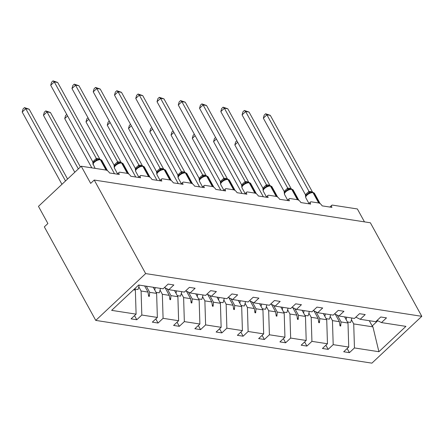 <?xml version="1.0" encoding="UTF-8"?>
<svg xmlns="http://www.w3.org/2000/svg" width="444" height="444" viewBox="0 0 444 444"><rect width="100%" height="100%" fill="white"/><g stroke="black" fill="none" stroke-linecap="round" stroke-linejoin="round"><path stroke-width="0.67" d="M95.76 320.407L44.333 226.867L47.897 223.521L38.462 206.36L81.224 166.223L90.665 183.389L94.228 180.042L145.654 273.587L95.76 320.407L371.906 363.148L421.8 316.322L145.654 273.587M276.595 196.509L270.907 186.164A1.093 0.849 -81.2 0 0 270.357 185.753L271.961 186.774A4.701 2.087 151.2 0 0 270.907 186.164L270.496 186.103L276.151 196.392A3.28 1.471 -133.2 0 1 279.598 199.278L289.41 200.799A3.28 1.471 46.8 0 1 289.211 198.723A3.28 1.471 46.8 0 1 290.043 198.54L297.402 199.683A3.28 1.471 -133.2 0 1 300.86 202.569L310.678 204.09A3.28 1.471 46.8 0 1 310.478 202.014A3.28 1.471 46.8 0 1 311.305 201.831L318.664 202.969A3.28 1.471 -133.2 0 1 322.128 205.861L331.94 207.381A3.28 1.471 46.8 0 1 331.74 205.306L329.87 207.059M344.622 316.888L347.996 323.021L341.064 321.95L337.362 315.223M347.158 348.529L349.428 352.658L343.7 351.77L348.729 347.053L347.996 323.021M377.111 320.418L381.463 322.588L386.491 317.871L380.763 316.988L375.741 321.7L360.201 319.297L355.849 317.127M323.36 313.597L326.729 319.73L319.797 318.659L316.1 311.932M325.89 345.238L328.16 349.367L322.438 348.479L327.461 343.761L326.729 319.73M360.201 319.297L365.223 314.58L359.501 313.697L354.479 318.415L338.939 316.006L334.582 313.836M302.092 310.306L305.466 316.439L298.535 315.368L294.838 308.641M304.628 341.947L306.898 346.076L301.176 345.188L306.199 340.47L305.466 316.439M338.939 316.006L343.961 311.288L338.239 310.406L333.211 315.123L317.676 312.715L313.32 310.545M255.333 193.223L249.639 182.873A1.093 0.849 -81.2 0 0 249.095 182.462L250.694 183.483A4.701 2.087 151.2 0 0 249.639 182.873L249.234 182.811L254.889 193.101A3.28 1.471 -133.2 0 1 258.336 195.993L268.148 197.508A3.28 1.471 46.8 0 1 267.948 195.432L266.078 197.186M280.83 307.015L284.204 313.148L277.272 312.077L273.571 305.35M283.366 338.655L285.636 342.785L279.914 341.897L284.937 337.185L284.204 313.148M317.676 312.715L322.699 308.003L316.977 307.115L311.949 311.832L296.414 309.424L292.058 307.254M170.28 180.059L164.591 169.708A1.093 0.849 -81.2 0 0 164.041 169.297L165.645 170.318A4.701 2.087 151.2 0 0 164.591 169.708L164.18 169.647L169.841 179.937A3.28 1.471 -133.2 0 1 173.282 182.828L183.095 184.343A3.28 1.471 46.8 0 1 182.895 182.268A3.28 1.471 46.8 0 1 183.727 182.084L191.087 183.228A3.28 1.471 -133.2 0 1 194.544 186.119L204.362 187.634A3.28 1.471 46.8 0 1 204.162 185.559A3.28 1.471 46.8 0 1 204.989 185.376L212.349 186.519A3.28 1.471 -133.2 0 1 215.812 189.41L225.624 190.926A3.28 1.471 46.8 0 1 225.424 188.85A3.28 1.471 46.8 0 1 226.251 188.667L233.611 189.81A3.28 1.471 -133.2 0 1 237.074 192.702L246.886 194.217A3.28 1.471 46.8 0 1 246.686 192.141L244.816 193.9M259.568 303.724L262.942 309.862L256.01 308.785L252.309 302.059M262.104 335.364L264.374 339.494L258.647 338.606L263.675 333.894L262.942 309.862M296.414 309.424L301.437 304.712L295.71 303.824L290.687 308.541L275.147 306.132L270.796 303.962M238.306 300.433L241.68 306.571L234.748 305.494L231.047 298.768M240.842 332.073L243.112 336.202L237.385 335.314L242.413 330.602L241.68 306.571M275.147 306.132L280.175 301.421L274.448 300.533L269.425 305.25L253.885 302.841L249.534 300.671M217.044 297.141L220.418 303.28L213.481 302.203L209.784 295.476M219.575 328.782L221.845 332.911L216.123 332.023L221.145 327.311L220.418 303.28M253.885 302.841L258.913 298.129L253.185 297.241L248.163 301.959L232.623 299.55L228.266 297.38M195.776 293.85L199.151 299.989L192.219 298.912L188.522 292.185M198.313 325.491L200.583 329.62L194.861 328.732L199.883 324.02L199.151 299.989M232.623 299.55L237.645 294.838L231.923 293.95L226.895 298.668L211.361 296.259L207.004 294.089M149.018 176.768L143.323 166.417A1.093 0.849 -81.2 0 0 142.779 166.006L144.378 167.027A4.701 2.087 151.2 0 0 143.323 166.417L142.918 166.356L148.573 176.645A3.28 1.471 -133.2 0 1 152.02 179.537L161.832 181.052A3.28 1.471 46.8 0 1 161.633 178.982L159.762 180.736M174.514 290.559L177.889 296.697L170.957 295.621L167.255 288.894M177.051 322.2L179.321 326.329L173.598 325.441L178.621 320.729L177.889 296.697M211.361 296.259L216.383 291.547L210.661 290.659L205.633 295.377L190.099 292.968L185.742 290.798M81.224 166.223L106.033 170.063A3.28 1.471 -133.2 0 1 109.496 172.955L119.308 174.47A3.28 1.471 46.8 0 1 119.109 172.4A3.28 1.471 46.8 0 1 119.936 172.217L127.295 173.354A3.28 1.471 -133.2 0 1 130.758 176.246L140.57 177.761A3.28 1.471 46.8 0 1 140.371 175.691L138.5 177.445M153.252 287.268L156.627 293.406L149.695 292.33L146.32 286.197M155.788 318.909L158.058 323.038L152.331 322.15L157.359 317.438L156.627 293.406M190.099 292.968L195.121 288.256L189.394 287.368L184.371 292.085L168.831 289.682L173.859 284.965L168.132 284.077L163.109 288.794L138.656 285.009L111.644 310.362L136.097 314.147L135.365 290.115L133.522 289.827M134.632 288.783L135.365 290.115M136.097 314.147L131.069 318.864L136.796 319.747L141.819 315.029L141.087 290.998L148.019 292.074L148.64 296.309L149.323 296.414L149.695 292.33M364.469 221.867L357.376 208.963L332.567 205.122A3.28 1.471 46.8 0 0 331.74 205.306M276.14 196.392L268.781 195.249A3.28 1.471 46.8 0 0 267.948 195.432M254.878 193.101L247.513 191.958A3.28 1.471 46.8 0 0 246.686 192.141M169.824 179.937L162.465 178.799A3.28 1.471 46.8 0 0 161.633 178.982M148.562 176.645L141.198 175.508A3.28 1.471 46.8 0 0 140.371 175.691M381.463 322.588L405.916 326.373L378.904 351.726L354.451 347.941L349.428 352.658M354.451 347.941L353.718 323.909L351.432 319.752M348.729 347.053L333.189 344.649L328.16 349.367M333.189 344.649L332.456 320.618L330.17 316.461M327.461 343.761L311.927 341.358L306.898 346.076M311.927 341.358L311.194 317.327L308.907 313.17M306.199 340.47L290.659 338.067L285.636 342.785M290.659 338.067L289.932 314.036L287.645 309.879M284.937 337.185L269.397 334.776L264.374 339.494M269.397 334.776L268.664 310.745L266.383 306.588M263.675 333.894L248.135 331.485L243.112 336.202M248.135 331.485L247.402 307.453L245.116 303.296M242.413 330.602L226.873 328.194L221.845 332.911M226.873 328.194L226.14 304.162L223.854 300.005M221.145 327.311L205.611 324.903L200.583 329.62M205.611 324.903L204.878 300.871L202.592 296.714M199.883 324.02L184.343 321.611L179.321 326.329M184.343 321.611L183.616 297.58L181.33 293.423M178.621 320.729L163.081 318.32L158.058 323.038M163.081 318.32L162.349 294.289L160.068 290.132M157.359 317.438L141.819 315.029M335.253 314.169L339.388 321.689L332.456 320.618M339.388 321.689L340.01 325.929L340.692 326.035L341.064 321.95M313.991 310.878L318.126 318.398L311.194 317.327M318.126 318.398L318.748 322.638L319.43 322.744L319.797 318.659M292.724 307.587L296.864 315.107L289.932 314.036M296.864 315.107L297.486 319.347L298.168 319.452L298.535 315.368M271.462 304.295L275.596 311.821L268.664 310.745M275.596 311.821L276.224 316.056L276.901 316.161L277.272 312.077M250.2 301.004L254.334 308.53L247.402 307.453M254.334 308.53L254.956 312.765L255.639 312.87L256.01 308.785M228.938 297.713L233.072 305.239L226.14 304.162M233.072 305.239L233.694 309.474L234.377 309.579L234.748 305.494M207.675 294.422L211.81 301.948L204.878 300.871M211.81 301.948L212.432 306.182L213.114 306.288L213.481 302.203M186.408 291.131L190.548 298.657L183.616 297.58M190.548 298.657L191.17 302.891L191.852 302.997L192.219 298.912M165.146 287.84L169.281 295.365L162.349 294.289M169.281 295.365L169.908 299.6L170.585 299.706L170.957 295.621M144.644 285.936L148.019 292.074M138.8 286.841L141.087 290.998M164.48 287.507L168.831 289.682M134.526 315.617L136.796 319.747M378.904 351.726L372.938 326.884L353.718 323.909M372.938 326.884L372.194 325.985L377.772 320.746M369.291 320.707L372.194 325.985M421.8 316.322L370.374 222.783L94.228 180.042M148.418 294.761L149.323 296.414M169.68 298.052L170.585 299.706M190.942 301.343L191.852 302.997M212.204 304.634L213.114 306.288M233.466 307.925L234.377 309.579M254.728 311.216L255.639 312.87M275.996 314.507L276.901 316.161M297.258 317.799L298.168 319.452M318.52 321.09L319.43 322.744M339.782 324.381L340.692 326.035M24.492 107.609L25.763 108.675L22.2 112.021L23.066 108.947L24.492 107.609L29.171 109.202L25.763 108.675L65.512 180.974M22.2 112.021L61.944 184.316M29.171 109.202L67.566 179.043M139.15 285.087A17.494 13.57 98.8 0 1 137.979 289.532L134.771 289.033M50.71 85.265L51.576 82.19L53.003 80.852L54.273 81.918L57.681 82.445L99.8 159.057L96.387 158.53L54.273 81.918L50.71 85.265L92.785 161.794L96.348 158.453M93.307 162.831L93.012 164.263L92.785 161.794M99.567 159.379A1.093 0.849 98.8 0 1 99.845 159.363L98.557 159.379L95.51 160.589C93.789 161.827 92.94 162.909 92.985 163.836L95.11 168.37M97.469 160.084L96.387 158.53M53.003 80.852L57.681 82.445M71.972 88.556L72.838 85.476L74.265 84.144L75.535 85.209L78.943 85.736L121.062 162.349L117.654 161.821L75.535 85.209L71.972 88.556L114.047 165.085L117.61 161.744M114.569 166.123L114.275 167.554L114.047 165.085M120.829 162.671A1.093 0.849 98.8 0 1 121.107 162.654L119.825 162.671L116.772 163.88M116.789 163.875C115.052 165.118 114.202 166.2 114.247 167.127L114.469 168.204L117.571 173.843M118.731 163.375L117.654 161.821M74.265 84.144L78.943 85.736M93.234 91.847L94.1 88.767L95.527 87.435L96.798 88.5L100.205 89.028L142.324 165.64L138.917 165.113L96.798 88.5L93.234 91.847L135.309 168.376L138.872 165.035M135.831 169.414L135.537 170.846L135.309 168.376M142.091 165.962A1.093 0.849 98.8 0 1 142.369 165.945L141.087 165.962L138.034 167.172M138.051 167.166C136.314 168.409 135.464 169.491 135.509 170.418L135.731 171.495L138.833 177.134M139.993 166.667L138.917 165.113M95.527 87.435L100.205 89.028M114.502 95.138L115.368 92.058L116.789 90.726L118.065 91.791L121.473 92.319L163.586 168.931L160.179 168.404L118.065 91.791L114.502 95.138L156.571 171.667L160.14 168.326M157.098 172.705L156.804 174.137L156.571 171.667M163.353 169.247A1.093 0.849 98.8 0 1 163.636 169.236L162.349 169.253L159.296 170.463M159.313 170.457C157.576 171.7 156.732 172.783 156.776 173.704L156.998 174.786L160.095 180.425M161.255 169.952L160.179 168.404M116.789 90.726L121.473 92.319M135.764 98.429L136.63 95.349L138.051 94.017L139.327 95.083L142.735 95.61L184.854 172.222L181.441 171.695L139.327 95.083L135.764 98.429L177.839 174.958L181.402 171.617M178.36 175.991L178.066 177.428L177.839 174.958M184.621 172.538A1.093 0.849 98.8 0 1 184.898 172.527L183.611 172.544L180.564 173.754C178.838 174.992 177.994 176.074 178.038 176.995L178.26 178.077L181.357 183.716M182.517 173.243L181.441 171.695M138.051 94.017L142.735 95.61M45.754 110.9L47.025 111.966L43.462 115.312L44.328 112.232L45.754 110.9L50.433 112.493L47.025 111.966L78.344 168.931M43.462 115.312L74.781 172.272M50.433 112.493L80.397 167M155.234 287.573A17.494 13.57 98.8 0 1 154.728 289.954M160.412 288.378A17.494 13.57 98.8 0 1 159.241 292.824L156.033 292.324M67.571 115.934L64.724 118.604L91.808 167.86M64.724 118.604L65.59 115.523L66.75 114.441M176.496 290.864A17.494 13.57 98.8 0 1 175.991 293.245M181.674 291.669A17.494 13.57 98.8 0 1 180.503 296.115L177.295 295.615M88.833 119.225L85.992 121.895L114.485 173.726M85.992 121.895L86.858 118.814L88.012 117.732M197.758 294.156A17.494 13.57 98.8 0 1 197.253 296.536M202.936 294.96A17.494 13.57 98.8 0 1 201.765 299.406L198.557 298.906M110.095 122.516L107.254 125.186L135.747 177.017M107.254 125.186L108.12 122.106L109.274 121.023M219.02 297.447A17.494 13.57 98.8 0 1 218.52 299.828M224.198 298.251A17.494 13.57 98.8 0 1 223.032 302.697L219.824 302.198M157.026 101.72L157.892 98.64L159.318 97.308L160.589 98.374L163.997 98.901L206.116 175.513L202.703 174.98L160.589 98.374L157.026 101.72L199.101 178.249L202.664 174.908M199.622 179.282L199.328 180.719L199.101 178.249M205.883 175.83A1.093 0.849 98.8 0 1 206.16 175.818L204.873 175.835L201.826 177.045C200.105 178.283 199.256 179.365 199.301 180.286L199.523 181.368L202.619 187.007M203.785 176.534L202.703 174.98M159.318 97.308L163.997 98.901M131.357 125.807L128.516 128.477L157.01 180.308M128.516 128.477L129.382 125.397L130.542 124.314M240.282 300.738A17.494 13.57 98.8 0 1 239.782 303.113M245.465 301.537A17.494 13.57 98.8 0 1 244.294 305.988L241.086 305.489M178.288 105.012L179.154 101.931L180.58 100.594L181.851 101.665L185.259 102.192L227.378 178.804L223.926 178.199L181.851 101.665L178.288 105.012L220.363 181.541L223.926 178.199M220.884 182.573L220.59 184.01L220.363 181.541M227.145 179.121A1.093 0.849 98.8 0 1 227.422 179.104L226.14 179.126L223.088 180.336M223.104 180.331C221.367 181.574 220.518 182.656 220.563 183.577L220.785 184.66L223.887 190.298M225.047 179.826L223.97 178.272M180.58 100.594L185.259 102.192M152.625 129.099L149.778 131.768L178.272 183.6M149.778 131.768L150.644 128.688L151.804 127.606M261.549 304.029A17.494 13.57 98.8 0 1 261.044 306.404M266.727 304.828A17.494 13.57 98.8 0 1 265.556 309.274L262.349 308.78M199.55 108.303L200.416 105.222L201.842 103.885L203.113 104.956L206.521 105.483L248.64 182.09L245.232 181.563L203.113 104.956L199.55 108.303L241.625 184.832L245.188 181.485M242.147 185.864L241.852 187.301L241.625 184.832M248.407 182.412A1.093 0.849 98.8 0 1 248.684 182.395L247.402 182.417L244.35 183.627M244.367 183.622C242.629 184.865 241.78 185.947 241.825 186.869L242.047 187.951L245.149 193.59M246.309 183.117L245.232 181.563M201.842 103.885L206.521 105.483M173.887 132.39L171.04 135.059L199.539 186.891M171.04 135.059L171.906 131.979L173.066 130.897M282.811 307.32A17.494 13.57 98.8 0 1 282.306 309.696M287.99 308.119A17.494 13.57 98.8 0 1 286.818 312.565L283.611 312.071M220.818 111.594L221.684 108.514L223.104 107.176L224.381 108.247L227.789 108.774L269.902 185.381L266.494 184.854L224.381 108.247L220.818 111.594L262.887 188.123L266.456 184.776M263.414 189.155L263.12 190.593L262.887 188.123M269.669 185.703A1.093 0.849 98.8 0 1 269.952 185.686L268.664 185.709L265.612 186.918C263.891 188.156 263.048 189.238 263.092 190.16L263.314 191.242L266.411 196.881M267.571 186.408L266.494 184.854M223.104 107.176L227.789 108.774M195.149 135.681L192.308 138.35L220.801 190.182M192.308 138.35L193.173 135.27L194.328 134.188M304.073 310.611A17.494 13.57 98.8 0 1 303.568 312.987M309.252 311.411A17.494 13.57 98.8 0 1 308.081 315.856L304.873 315.362M242.08 114.885L242.946 111.805L244.367 110.467L245.643 111.538L249.051 112.066L291.17 188.672L287.756 188.145L245.643 111.538L242.08 114.885L284.154 191.414L287.718 188.067M284.676 192.446L284.382 193.884L284.154 191.414M290.931 188.994A1.093 0.849 98.8 0 1 291.214 188.978L289.926 189L286.88 190.21C285.153 191.447 284.31 192.53 284.354 193.451L284.576 194.533L287.673 200.166M288.833 189.699L287.756 188.145M244.367 110.467L249.051 112.066M216.411 138.972L213.57 141.642L242.063 193.473M213.57 141.642L214.435 138.561L215.59 137.474M325.335 313.902A17.494 13.57 98.8 0 1 324.83 316.278M330.514 314.702A17.494 13.57 98.8 0 1 329.348 319.147L326.14 318.653M263.342 118.176L264.208 115.096L265.634 113.758L266.905 114.83L270.313 115.357L312.432 191.963L309.018 191.436L266.905 114.83L263.342 118.176L305.416 194.705L308.98 191.358M305.938 195.737L305.644 197.169L305.416 194.705M312.199 192.285A1.093 0.849 98.8 0 1 312.476 192.269L311.189 192.291L308.142 193.501M308.153 193.495C306.416 194.738 305.572 195.821 305.616 196.742L305.838 197.824L308.935 203.457M310.101 192.99L309.018 191.436M265.634 113.758L270.313 115.357M237.673 142.263L234.832 144.933L263.325 196.764M234.832 144.933L235.697 141.852L236.857 140.765M346.598 317.194A17.494 13.57 98.8 0 1 346.098 319.569M351.781 317.993A17.494 13.57 98.8 0 1 350.61 322.438L347.402 321.944M106.488 170.185L100.799 159.834L100.388 159.773A1.093 0.849 98.8 0 0 99.845 159.363L101.854 160.445A4.701 2.087 151.2 0 0 100.799 159.834A1.093 0.849 -81.2 0 0 100.044 159.424M106.049 170.063L100.388 159.773A4.701 2.087 151.2 0 0 94.394 162.193A4.701 2.087 151.2 0 0 93.207 164.913M98.929 159.335A2.403 1.865 98.8 0 1 98.157 158.569M98.723 159.357A2.403 1.865 98.8 0 1 97.752 158.508M95.982 160.323A2.403 1.349 65.2 0 0 96.315 158.469M93.401 162.626A2.403 0.705 30.9 0 0 92.807 161.76M127.75 173.476L122.061 163.126L121.656 163.065A1.093 0.849 98.8 0 0 121.107 162.654L123.116 163.736A4.701 2.087 151.2 0 0 122.061 163.126A1.093 0.849 -81.2 0 0 121.306 162.715M127.311 173.354L121.656 163.065A4.701 2.087 151.2 0 0 115.656 165.484A4.701 2.087 151.2 0 0 114.469 168.204M120.191 162.626A2.403 1.865 98.8 0 1 119.425 161.86M119.985 162.648A2.403 1.865 98.8 0 1 119.014 161.799M117.244 163.608A2.403 1.349 65.2 0 0 117.577 161.76M114.663 165.917A2.403 0.705 30.9 0 0 114.069 165.051M135.731 171.495A4.701 2.087 151.2 0 1 136.924 168.776A4.701 2.087 151.2 0 1 142.918 166.356A1.093 0.849 98.8 0 0 142.369 165.945L142.779 166.006A1.093 0.849 -81.2 0 0 142.568 166.006M141.453 165.917A2.403 1.865 98.8 0 1 140.687 165.151M141.248 165.939A2.403 1.865 98.8 0 1 140.276 165.09M138.506 166.9A2.403 1.349 65.2 0 0 138.839 165.051M135.925 169.208A2.403 0.705 30.9 0 0 135.331 168.337M156.998 174.786A4.701 2.087 151.2 0 1 158.186 172.067A4.701 2.087 151.2 0 1 164.18 169.647A1.093 0.849 98.8 0 0 163.636 169.236L164.041 169.297A1.093 0.849 -81.2 0 0 163.836 169.297M162.715 169.208A2.403 1.865 98.8 0 1 161.949 168.443M162.515 169.231A2.403 1.865 98.8 0 1 161.538 168.381M159.768 170.191A2.403 1.349 65.2 0 0 160.101 168.343M157.193 172.5A2.403 0.705 30.9 0 0 156.593 171.628M191.542 183.35L185.853 172.999L185.442 172.938A1.093 0.849 98.8 0 0 184.898 172.527L186.907 173.61A4.701 2.087 151.2 0 0 185.853 172.999A1.093 0.849 -81.2 0 0 185.098 172.588M191.103 183.228L185.442 172.938A4.701 2.087 151.2 0 0 179.448 175.358A4.701 2.087 151.2 0 0 178.26 178.077M183.977 172.5A2.403 1.865 98.8 0 1 183.211 171.734M183.777 172.522A2.403 1.865 98.8 0 1 182.8 171.673M181.03 173.482A2.403 1.349 65.2 0 0 181.363 171.628M178.455 175.791A2.403 0.705 30.9 0 0 177.861 174.919M212.804 186.641L207.115 176.29L206.704 176.229A1.093 0.849 98.8 0 0 206.16 175.818L208.169 176.901A4.701 2.087 151.2 0 0 207.115 176.29A1.093 0.849 -81.2 0 0 206.36 175.88M212.365 186.519L206.704 176.229A4.701 2.087 151.2 0 0 200.71 178.649A4.701 2.087 151.2 0 0 199.523 181.368M205.245 175.791A2.403 1.865 98.8 0 1 204.473 175.025M205.039 175.813A2.403 1.865 98.8 0 1 204.068 174.964M202.298 176.773A2.403 1.349 65.2 0 0 202.631 174.919M199.717 179.082A2.403 0.705 30.9 0 0 199.123 178.211M234.066 189.932L228.377 179.581L227.972 179.52A1.093 0.849 98.8 0 0 227.422 179.104L229.431 180.192A4.701 2.087 151.2 0 0 228.377 179.581A1.093 0.849 -81.2 0 0 227.622 179.171M233.627 189.81L227.972 179.52A4.701 2.087 151.2 0 0 221.972 181.94A4.701 2.087 151.2 0 0 220.785 184.66M226.507 179.082A2.403 1.865 98.8 0 1 225.735 178.316M226.301 179.104A2.403 1.865 98.8 0 1 225.33 178.255M223.56 180.064A2.403 1.349 65.2 0 0 223.893 178.211M220.979 182.367A2.403 0.705 30.9 0 0 220.385 181.502M242.047 187.951A4.701 2.087 151.2 0 1 243.24 185.231A4.701 2.087 151.2 0 1 249.234 182.811A1.093 0.849 98.8 0 0 248.684 182.395L249.095 182.462A1.093 0.849 -81.2 0 0 248.884 182.462M247.769 182.373A2.403 1.865 98.8 0 1 247.003 181.607M247.563 182.395A2.403 1.865 98.8 0 1 246.592 181.546M244.822 183.355A2.403 1.349 65.2 0 0 245.155 181.502M242.241 185.659A2.403 0.705 30.9 0 0 241.647 184.793M263.314 191.242A4.701 2.087 151.2 0 1 264.502 188.522A4.701 2.087 151.2 0 1 270.496 186.103A1.093 0.849 98.8 0 0 269.952 185.686L270.357 185.753A1.093 0.849 -81.2 0 0 270.152 185.753M269.031 185.664A2.403 1.865 98.8 0 1 268.265 184.898M268.831 185.686A2.403 1.865 98.8 0 1 267.854 184.837M266.084 186.647A2.403 1.349 65.2 0 0 266.417 184.793M263.508 188.95A2.403 0.705 30.9 0 0 262.909 188.084M297.857 199.8L292.169 189.455L291.758 189.388A1.093 0.849 98.8 0 0 291.214 188.978L293.223 190.065A4.701 2.087 151.2 0 0 292.169 189.455A1.093 0.849 -81.2 0 0 291.414 189.044M297.419 199.683L291.758 189.388A4.701 2.087 151.2 0 0 285.764 191.814A4.701 2.087 151.2 0 0 284.576 194.533M290.293 188.955A2.403 1.865 98.8 0 1 289.527 188.189M290.093 188.978A2.403 1.865 98.8 0 1 289.116 188.123M287.346 189.938A2.403 1.349 65.2 0 0 287.679 188.084M284.771 192.241A2.403 0.705 30.9 0 0 284.177 191.375M319.119 203.091L313.431 192.746L313.02 192.679A1.093 0.849 98.8 0 0 312.476 192.269L314.485 193.356A4.701 2.087 151.2 0 0 313.431 192.746A1.093 0.849 -81.2 0 0 312.676 192.335M318.681 202.975L313.02 192.679A4.701 2.087 151.2 0 0 307.026 195.105A4.701 2.087 151.2 0 0 305.838 197.824M311.56 192.246A2.403 1.865 98.8 0 1 310.789 191.481M311.355 192.269A2.403 1.865 98.8 0 1 310.384 191.414M308.613 193.229A2.403 1.349 65.2 0 0 308.946 191.375M306.033 195.532A2.403 0.705 30.9 0 0 305.439 194.666M119.109 172.4L117.238 174.153M182.895 182.268L181.03 184.027M204.162 185.559L202.292 187.318M225.424 188.85L223.554 190.609M289.211 198.723L287.34 200.477M310.478 202.014L308.608 203.768M101.854 160.445L107.515 170.746M98.951 159.413L98.568 159.379M123.116 163.736L128.782 174.037M120.213 162.704L119.83 162.671M144.378 167.027L150.044 177.328M141.475 165.995L141.092 165.962M165.645 170.318L171.306 180.619M162.737 169.286L162.349 169.253M186.907 173.61L192.568 183.91M184.005 172.577L183.616 172.544M208.169 176.901L213.83 187.202M205.267 175.868L204.878 175.835M229.431 180.192L235.098 190.493M226.529 179.16L226.146 179.126M250.694 183.483L256.36 193.784M247.791 182.451L247.402 182.417M271.961 186.774L277.622 197.075M269.053 185.742L268.67 185.709M293.223 190.065L298.884 200.366M290.321 189.033L289.932 189M314.485 193.356L320.146 203.657M311.583 192.324L311.194 192.291"/></g></svg>
